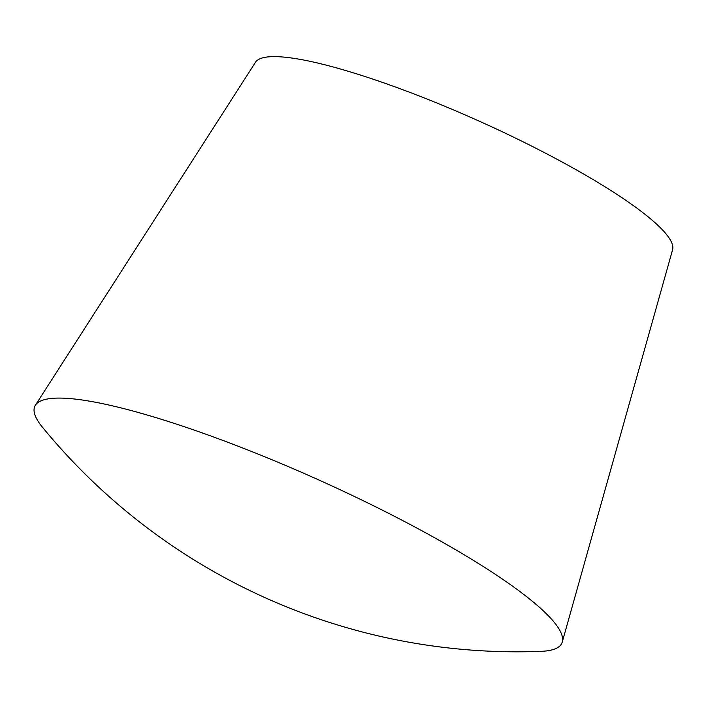 <?xml version="1.0" encoding="UTF-8"?>
<svg xmlns="http://www.w3.org/2000/svg" width="708" height="708" viewBox="0 0 708 708"><rect width="100%" height="100%" fill="white"/><g stroke="black" fill="none" stroke-linecap="round" stroke-linejoin="round"><path stroke-width="1.06" d="M42.498 427.278A613.933 613.933 0 0 0 541.045 651.342A288.908 49.241 -155.8 0 0 562.267 641.997A288.908 49.241 -155.8 0 0 318.511 479.829A288.908 49.241 -155.8 0 0 35.4 405.215A288.908 49.241 -155.8 0 0 35.789 417.056A288.908 49.241 -155.8 0 0 42.507 427.296M562.267 641.997L672.6 249.712A228.719 38.984 -155.8 0 0 671.476 242.145A228.719 38.984 -155.8 0 0 462.218 113.661A228.719 38.984 -155.8 0 0 255.499 62.26L35.4 405.215"/></g></svg>
